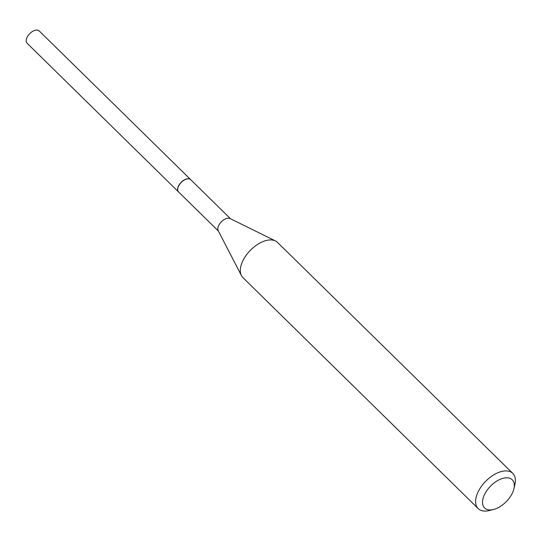 <?xml version="1.0" encoding="UTF-8"?>
<svg xmlns="http://www.w3.org/2000/svg" width="542" height="542" viewBox="0 0 542 542"><rect width="100%" height="100%" fill="white"/><g stroke="black" fill="none" stroke-linecap="round" stroke-linejoin="round"><path stroke-width="0.81" d="M190.662 179.626A8.631 4.831 134.5 0 0 190.615 179.585L39.2 30.921A8.631 4.831 134.5 0 0 27.344 36.842A8.631 4.831 134.5 0 0 27.1 43.238L178.521 191.902A8.631 4.831 134.5 0 0 178.569 191.949M190.615 179.585A8.631 4.831 134.5 0 0 178.765 185.5A8.631 4.831 134.5 0 0 178.521 191.902M186.739 179.023A8.476 4.742 134.5 0 0 186.672 179.036A8.476 4.742 134.5 0 0 177.905 187.966A8.476 4.742 134.5 0 0 177.891 188.033M230.513 218.751L190.709 179.673A8.631 4.831 134.5 0 0 188.508 178.813A8.631 4.831 134.5 0 0 186.8 179.002A8.631 4.831 134.5 0 0 177.871 188.101A8.631 4.831 134.5 0 0 178.616 191.997L218.419 231.075M507.21 477.807A19.742 11.043 134.5 0 0 485.144 493.315A19.742 11.043 134.5 0 0 489.622 509.934A19.742 11.043 134.5 0 0 493.518 509.487A19.742 11.043 134.5 0 0 513.938 488.688A19.742 11.043 134.5 0 0 507.21 477.807M513.938 488.688L514.9 484.521A24.681 13.801 134.5 0 0 512.786 473.39A24.681 13.801 134.5 0 0 506.485 470.923A24.681 13.801 134.5 0 0 481.906 485.679A24.681 13.801 134.5 0 0 478.207 508.613A24.681 13.801 134.5 0 0 484.501 511.079A24.681 13.801 134.5 0 0 489.372 510.523L493.518 509.487M512.786 473.39L277.49 242.389A24.681 13.801 134.5 0 0 275.431 240.933A24.681 13.801 134.5 0 0 271.196 239.923A24.681 13.801 134.5 0 0 247.992 252.938A24.681 13.801 134.5 0 0 241.42 275.573A24.681 13.801 134.5 0 0 242.918 277.612L478.207 508.613M275.431 240.933L230.106 218.548A8.631 4.831 134.5 0 0 228.622 218.196A8.631 4.831 134.5 0 0 220.506 222.748A8.631 4.831 134.5 0 0 218.209 230.668L241.42 275.573"/></g></svg>
